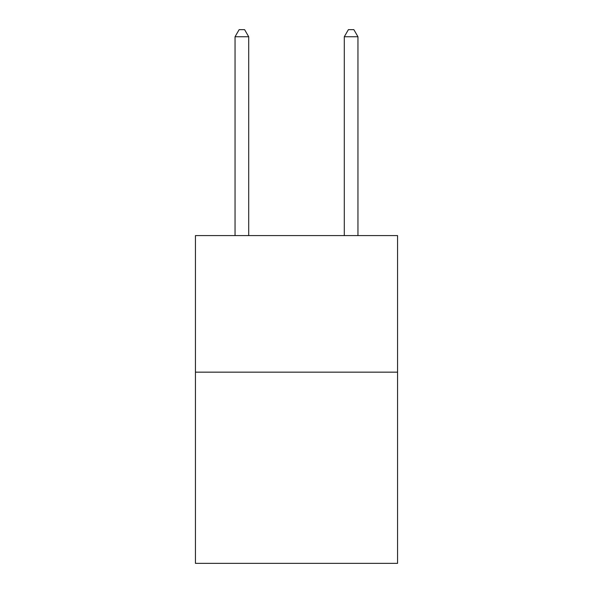 <?xml version="1.0" encoding="UTF-8"?>
<svg xmlns="http://www.w3.org/2000/svg" width="593" height="593" viewBox="0 0 593 593"><rect width="100%" height="100%" fill="white"/><g stroke="black" fill="none" stroke-linecap="round" stroke-linejoin="round"><path stroke-width="0.89" d="M397.562 372.159L397.562 563.35L195.438 563.35L195.438 235.591L397.562 235.591L397.562 372.159L195.438 372.159M248.704 235.591L248.704 36.751L235.043 36.751L235.043 235.591M235.043 36.751L239.142 29.65L244.605 29.65L248.704 36.751M357.957 235.591L357.957 36.751L344.296 36.751L344.296 235.591M344.296 36.751L348.395 29.65L353.858 29.65L357.957 36.751"/></g></svg>
